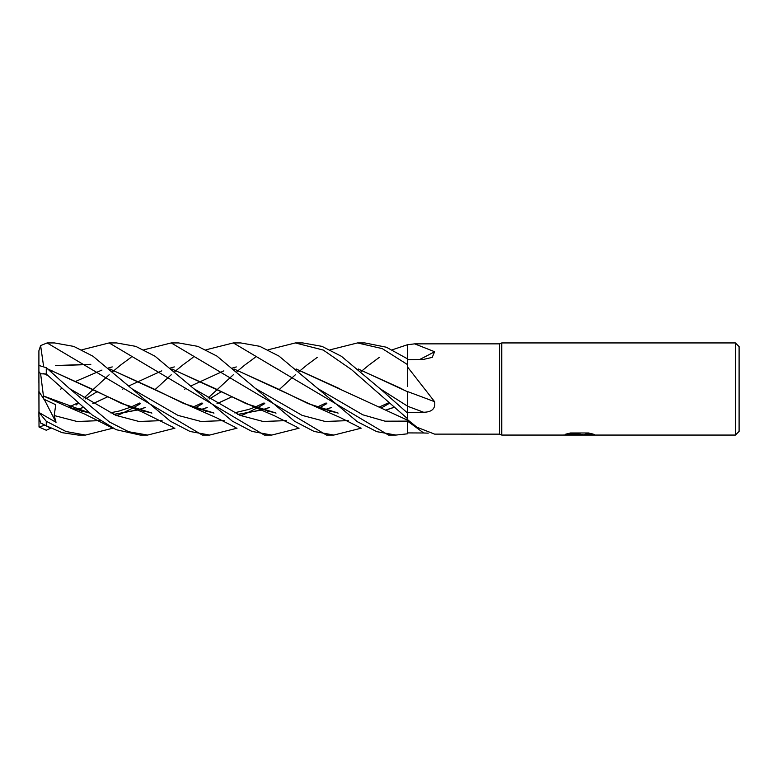 <?xml version="1.0" encoding="UTF-8"?>
<svg xmlns="http://www.w3.org/2000/svg" width="778" height="778" viewBox="0 0 778 778"><rect width="100%" height="100%" fill="white"/><g stroke="black" fill="none" stroke-linecap="round" stroke-linejoin="round"><path stroke-width="1.17" d="M735.414 435.067L735.414 342.933L739.1 346.618L739.1 431.382L735.414 435.067L501.771 435.067L499.554 434.143L434.61 434.124L416.901 427.2L407.429 419.566L407.429 412.953L380.102 388.737L341.435 356.314L321.995 346.366L302.807 342.933L295.377 342.933L323.308 350.09L351.53 369.618L407.429 418.564M499.554 434.143L499.554 343.857L501.771 342.933L735.414 342.933M330.115 349.808L357.491 342.933L382.27 348.622L407.429 364.542L407.429 344.742L414.674 343.857L499.554 343.857M414.674 343.857L434.61 351.724L432.198 357.384L423.611 359.387L407.429 359.64M407.429 386.481L407.429 366.846L434.61 401.701C435.641 408.586 431.975 412.097 423.611 412.252L407.429 412.544L407.429 406.204A777.455 119.627 -165 0 1 423.611 412.252M501.771 435.067L501.771 342.933L501.771 435.067M592.223 433.842L585.406 434.182L583.393 435.067L562.873 435.067L580.388 434.192L565.664 434.192L570.459 432.986L588.625 432.986L593.896 434.328M594.713 434.416C588.46 434.143 584.638 434.348 583.247 435.038L594.713 434.844M576.303 435.067L573.503 434.698M571.392 434.698L579.26 434.688M580.923 434.698L578.56 435.067M566.977 433.813L580.388 434.192M407.429 432.908L407.429 421.083A777.455 742.513 -120.1 0 1 423.611 432.986L407.429 432.908M205.976 349.808L233.322 342.933L240.713 342.933L259.696 346.298L279.03 356.12L318.037 388.737L362.733 414.781L385.081 421.19L407.429 421.122L407.429 433.823L395.914 435.067L376.795 431.654L357.296 421.686L318.037 388.737L362.733 414.781L385.081 421.19L407.429 421.122L407.429 419.566M428.231 433.151L423.611 432.986M407.429 391.529A779.575 119.958 -165 0 1 434.61 401.701M419.75 359.455A779.575 670.412 -149.8 0 0 434.61 351.724M112.878 428.192L85.522 435.067L78.131 435.067L62.094 432.656L46.272 425.809L46.272 421.258L39.017 412.515L56.035 422.328L54.197 415.54L55.753 404.745L43.811 399.143L43.403 395.963M85.522 435.067L66.023 431.518L46.272 421.258M138.134 405.046L140.176 403.237M155.075 389.593L171.238 374.763M174.924 371.524L176.12 370.493M176.188 370.445L182.772 365.028M182.947 364.892L193.061 357.384M395.866 435.067L388.514 435.067L233.322 342.933M143.891 349.808L171.238 342.933L178.639 342.933L171.238 342.933L326.439 435.067L333.83 435.067L314.137 431.459L294.551 421.258L216.955 356.1L197.845 346.366L178.639 342.933M50.784 428.192L46.272 430.244L39.017 427.025L44.842 425.167M76.059 405.046L78.131 403.237M83.868 398.064L109.153 374.763M112.878 371.524L114.074 370.493M114.142 370.445L120.678 365.028M120.843 364.882L131.015 357.384M174.924 428.192L147.616 435.067L140.176 435.067L116.048 429.66L92.183 414.975L46.272 374.033L46.272 367.693L39.017 365.504L38.9 366.195L38.9 371.631L40.621 373.761L46.272 374.033M147.616 435.067L128.691 431.732L109.504 422.036L69.719 388.737L46.272 367.693M81.846 349.808L109.153 342.933L116.583 342.933L135.732 346.356L155.036 356.217L193.868 388.737L240.042 415.374L263.129 421.481L286.207 420.616M271.697 435.067L264.345 435.067L109.153 342.933M299.083 428.192L271.775 435.067L251.907 431.391L232.291 421.122L193.868 388.737M47.098 342.933L54.47 342.933L73.764 346.404L92.971 356.217L131.822 388.737L177.968 415.384L201.035 421.472L224.113 420.616L201.035 421.472L177.968 415.384L131.822 388.737L170.372 421.229L190.026 431.469L209.661 435.067L202.299 435.067L47.098 342.933L40.621 345.607L43.51 365.718M357.491 342.933L364.853 342.933L386.355 347.221L407.429 358.804M392.229 349.808L407.429 344.742M407.429 364.542L407.429 366.846M407.429 391.597L407.429 413.925M41.613 423.407L46.272 425.809M76.497 409.763L83.1 407.555M92.893 403.685L107.374 396.945M234.042 368.976L316.15 406.913L338.138 413.108M386.88 409.763L393.493 407.555M361.177 428.192L333.83 435.067M76.351 409.714L83.032 407.507M92.835 403.646L107.335 396.936M122.535 389.185L124.023 388.407M128.817 385.946L161.785 370.863M170.683 367.916L174.282 366.915M234.207 369.122L277.727 388.815L308.098 403.607L337.963 412.972M386.734 409.714L393.425 407.507M255.972 388.737L302.117 415.374L325.185 421.472L348.252 420.616L325.185 421.472L302.117 415.374L255.972 388.737M381.308 407.944L388.922 403.597L381.308 407.944M47.818 368.976L129.936 406.913L151.904 413.108M200.666 409.763L207.23 407.555M217.062 403.685L231.543 396.945M358.201 368.976L407.429 391.684M262.274 405.046L264.345 403.237M279.224 389.593L295.377 374.763M299.083 371.524L300.289 370.493M300.357 370.445L306.931 365.028M307.096 364.892L317.229 357.384M47.983 369.122L91.503 388.815L121.961 403.665L151.739 412.972M200.52 409.714L207.162 407.497M217.004 403.646L231.504 396.936M358.366 369.122L401.954 388.844M69.709 388.737L115.873 415.364L138.961 421.472L162.038 420.616L138.961 421.472L115.873 415.364L69.719 388.737M195.083 407.944L202.698 403.588L195.083 407.944M221.263 391.713L209.389 398.949M380.102 388.737L407.429 406.097L380.102 388.737M55.481 365.534L90.423 364.318M109.863 368.976L191.981 406.913L213.969 413.108M237.942 414.509L262.565 409.811M262.711 409.763L269.334 407.555M324.387 405.046L326.439 403.237M361.177 371.524L362.363 370.503M362.431 370.445L368.986 365.028M369.161 364.892L379.304 357.384M237.037 428.192L209.661 435.067M240.83 415.695L245.615 413.682L240.83 415.695M245.984 413.517L257.08 408.003L245.984 413.517M257.178 407.944L264.744 403.588L257.178 407.944M269.266 407.507L262.565 409.714M262.41 409.763L237.718 414.411M213.794 412.972L183.822 403.558L153.587 388.815L110.038 369.122M90.793 364.483L55.394 365.66M54.197 415.54L77.09 421.501L99.983 420.616L77.09 421.501L54.197 415.54M116.69 415.695L121.465 413.682L116.69 415.695M121.825 413.517L132.941 408.003L121.825 413.517M133.028 407.944L140.585 403.588L133.028 407.944M43.383 395.944L89.626 412.972M113.559 414.411L138.26 409.763M138.416 409.714L145.097 407.507M184.639 389.185L186.137 388.407M190.873 385.946L223.86 370.863M232.758 367.916L236.308 366.934M296.262 369.122L407.429 420.12M40.621 373.761L43.432 396.012L67.851 406.913L89.801 413.108M113.792 414.509L138.406 409.811M138.562 409.763L145.165 407.555M296.087 368.976L339.83 388.815M200.228 405.046L202.29 403.237M207.998 398.064L233.322 374.763M237.037 371.524L238.233 370.493M238.292 370.445L244.817 365.028M244.992 364.892L255.174 357.384M268.07 349.808L295.377 342.933M319.252 407.944L326.838 403.588M60.48 389.185L61.987 388.407M76.38 381.074L101.976 370.056M108.589 367.916L112.217 366.915M172.113 369.122L215.671 388.815L246.043 403.626L275.859 412.972M324.679 409.714L331.311 407.507M171.948 368.976L254.095 406.913L276.034 413.108M324.825 409.763L331.379 407.555M38.9 382.766L38.9 350.752L40.621 345.607M39.017 412.515L38.9 371.631M40.621 422.969L38.9 416.522L38.9 411.688M56.035 422.328L44.22 399.347M43.811 399.143L38.9 391.422L39.017 427.025M51.076 371.777L51.97 370.503M579.24 434.698L583.247 434.698M407.429 420.392L416.901 427.2M40.621 423.018L49.714 427.657M316.15 406.913L340.18 417.533L360.107 427.657M97.085 391.704L85.249 398.949M77.819 402.965L68.668 407.137M388.203 402.965L379.051 407.137M337.72 412.787L329.473 411.085M129.936 406.913L142.374 412.068L173.844 427.657M43.393 373.391L48.226 375.774M201.988 402.965L192.808 407.137M151.496 412.787L143.142 411.056M191.981 406.913L216.158 417.601L235.958 427.657M264.034 402.965L254.921 407.137M254.824 407.186L248.649 409.452L234.266 412.875M213.551 412.778L205.431 411.115M139.875 402.965L130.762 407.137M130.665 407.186L119.131 411.047L110.087 412.875M89.382 412.778L81.194 411.085M67.851 406.913L85.006 414.227L111.789 427.657M326.128 402.965L316.977 407.137M275.626 412.778L267.282 411.056M254.095 406.913L274.751 415.909L298.003 427.657"/></g></svg>
